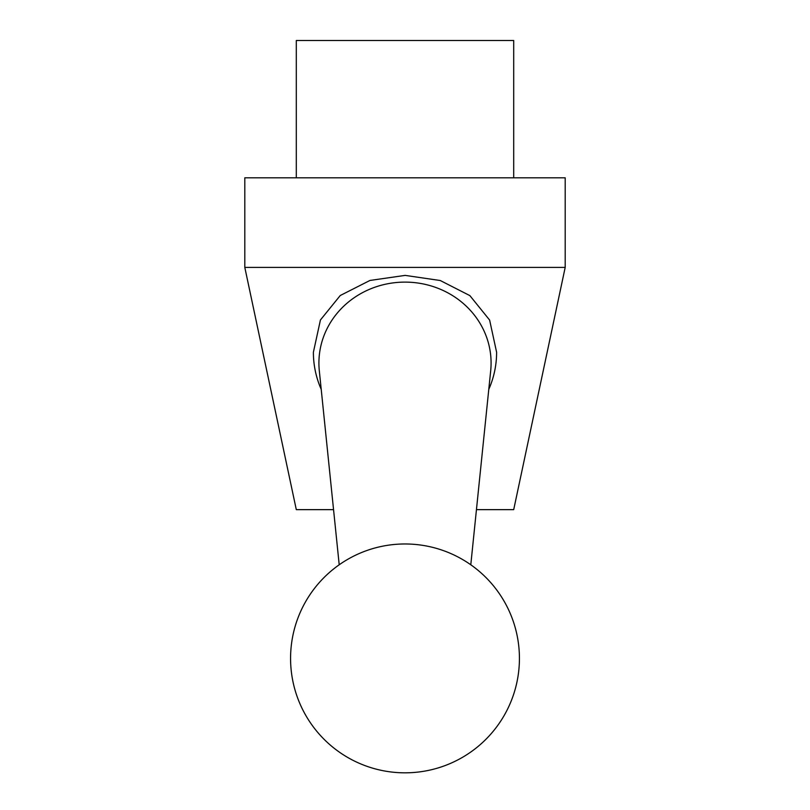 <?xml version="1.0" encoding="UTF-8"?>
<svg xmlns="http://www.w3.org/2000/svg" width="810" height="810" viewBox="0 0 810 810"><rect width="100%" height="100%" fill="white"/><g stroke="black" fill="none" stroke-linecap="round" stroke-linejoin="round"><path stroke-width="1.21" d="M470.792 564.783L490.688 370.767A86.093 80.899 180 0 0 405 282.113A86.093 80.899 180 0 0 319.312 370.767L339.208 564.783M321.216 389.347A91.611 91.611 0 0 1 313.389 352.249L320.436 319.96L340.261 295.508L369.957 280.452L405.132 275.39L440.275 280.523L469.871 295.609L489.615 320.051L496.611 352.249A91.611 91.611 0 0 1 488.784 389.347M296.298 177.815L296.298 40.5L513.702 40.5L513.702 177.815M244.802 177.815L565.198 177.815L565.198 267.401L244.802 267.401L244.802 177.815M333.558 509.642L296.298 509.642L244.802 267.401M476.442 509.642L513.702 509.642L565.198 267.401M405 543.976A114.423 114.423 0 0 0 305.907 715.615A114.423 114.423 0 0 0 504.093 715.615A114.423 114.423 0 0 0 405 543.976"/></g></svg>
